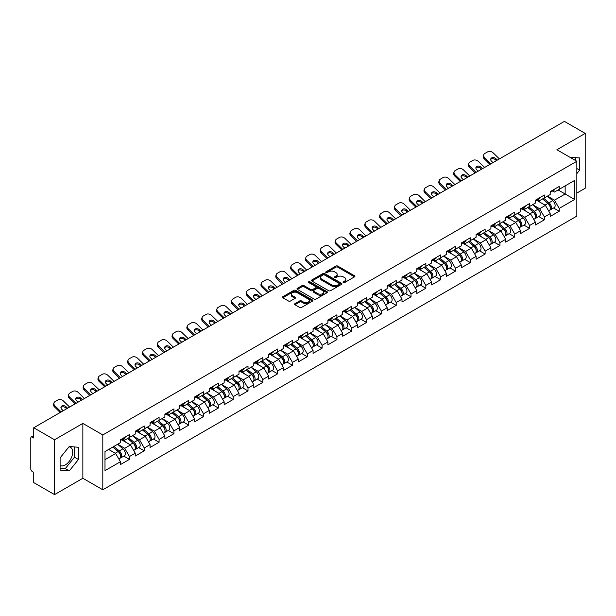 <?xml version="1.0" encoding="UTF-8"?>
<svg xmlns="http://www.w3.org/2000/svg" width="616" height="616" viewBox="0 0 616 616"><rect width="100%" height="100%" fill="white"/><g stroke="black" fill="none" stroke-linecap="round" stroke-linejoin="round"><path stroke-width="0.92" d="M343.32 282.567A0.924 0.531 0 0 0 344.621 282.567L354.531 276.846A1.317 0.762 0 0 0 354.916 276.307A1.317 0.762 0 0 0 354.531 275.768L337.745 266.081A1.317 0.762 0 0 0 335.882 266.081L325.972 271.802A0.924 0.531 0 0 0 325.702 272.18A0.924 0.531 0 0 0 325.972 272.557A0.924 0.531 0 0 0 327.281 272.557L328.559 271.81A4.22 2.433 0 0 1 334.526 271.81L335.928 272.619A4.22 2.433 0 0 1 337.168 274.343A4.22 2.433 0 0 1 335.928 276.068L334.65 276.807A0.924 0.531 0 0 0 334.373 277.185A0.924 0.531 0 0 0 334.65 277.562A0.924 0.531 0 0 0 335.951 277.562L337.237 276.823A4.22 2.433 0 0 1 343.204 276.823L344.598 277.631A4.22 2.433 0 0 1 345.838 279.348A4.22 2.433 0 0 1 344.598 281.073L343.32 281.812A0.924 0.531 0 0 0 343.05 282.19A0.924 0.531 0 0 0 343.32 282.567L343.32 281.812M60.106 465.496A10.48 6.052 120 0 0 65.281 464.941A10.48 6.052 120 0 0 72.126 455.709A10.48 6.052 120 0 0 70.524 447.308A10.48 6.052 120 0 0 68.977 446.839M570.293 157.48A10.48 6.052 -60 0 1 571.725 157.942A10.48 6.052 -60 0 1 572.841 158.951M294.949 303.657A1.317 0.762 0 0 0 294.564 304.196A1.317 0.762 0 0 0 294.949 304.735L299.653 307.453A1.317 0.762 0 0 0 301.524 307.453L312.52 301.101A1.317 0.762 0 0 0 312.913 300.562A1.317 0.762 0 0 0 312.52 300.023L295.742 290.336A1.317 0.762 0 0 0 293.878 290.336L282.875 296.689A1.317 0.762 0 0 0 282.482 297.22A1.317 0.762 0 0 0 282.875 297.759L288.558 301.047A1.317 0.762 0 0 0 290.421 301.047L295.133 298.329A1.317 0.762 0 0 0 295.518 297.79A1.317 0.762 0 0 0 295.133 297.251L292.315 295.618A3.527 2.033 0 0 1 291.283 294.179A3.527 2.033 0 0 1 293.455 292.3A3.527 2.033 0 0 1 297.305 292.739L308.354 299.122A3.527 2.033 0 0 1 309.386 300.562A3.527 2.033 0 0 1 307.207 302.441A3.527 2.033 0 0 1 303.365 302.002L301.524 300.939A1.317 0.762 0 0 0 299.653 300.939L294.949 303.657L294.949 304.735L299.653 302.033L299.653 300.939M82.86 423.423L54.547 439.77L33.741 427.758L564.395 121.391L585.2 133.395L556.895 149.742L576.838 161.261L102.81 434.942L82.86 423.423L82.86 478.27L102.81 489.789L102.81 434.942M328.651 290.706A1.317 0.762 0 0 0 330.522 290.706L341.526 284.353A1.317 0.762 0 0 0 341.911 283.822A1.317 0.762 0 0 0 341.526 283.283L324.74 273.589A1.317 0.762 0 0 0 322.876 273.589L311.873 279.941A1.317 0.762 0 0 0 311.488 280.48A1.317 0.762 0 0 0 311.873 281.019L328.651 290.706M309.024 282.767A0.924 0.531 0 0 1 309.956 282.898L309.956 281.797L327.027 291.653A1.317 0.762 0 0 1 327.412 292.192A1.317 0.762 0 0 1 327.027 292.731L316.023 299.083A1.317 0.762 0 0 1 314.152 299.083L297.374 289.389L302.079 286.694L302.079 285.593L297.374 288.311A1.317 0.762 0 0 0 296.981 288.85A1.317 0.762 0 0 0 297.374 289.389L297.374 288.311M302.079 286.694A1.317 0.762 0 0 1 303.942 286.694L303.942 285.593A1.317 0.762 0 0 0 302.079 285.593M303.942 285.593L310.749 289.528A1.317 0.762 0 0 0 312.62 289.528L315.738 287.718A1.317 0.762 0 0 0 316.124 287.187A1.317 0.762 0 0 0 315.738 286.648L308.655 282.551A0.924 0.531 0 0 1 308.385 282.174A0.924 0.531 0 0 1 308.955 281.681A0.924 0.531 0 0 1 309.956 281.797M102.81 489.789L576.838 216.108L576.838 161.261M123.816 456.117L129.452 459.374L129.452 456.525L124.701 448.294L117.671 444.236M129.452 459.374L120.428 464.587L120.428 461.731L104.989 470.647L104.989 451.559L120.428 442.65L120.428 439.793L129.452 434.58L129.452 437.437L135.251 434.088L135.251 431.238L144.275 426.026L144.275 428.882L150.065 425.533L150.065 422.684L159.09 417.471L159.09 420.328L164.888 416.978L164.888 414.129L173.912 408.916L173.912 411.765L179.71 408.423L179.71 405.567L188.735 400.362L188.735 403.21L194.525 399.869L194.525 397.012L203.55 391.807L203.55 394.656L209.348 391.314L209.348 388.457L218.372 383.244L218.372 386.101L224.162 382.752L224.162 379.903L233.187 374.69L233.187 377.546L238.985 374.197L238.985 371.348L248.009 366.135L248.009 368.992L253.807 365.642L253.807 362.793L262.832 357.58L262.832 360.429L268.622 357.088L268.622 354.239L277.647 349.026L277.647 351.875L283.445 348.533L283.445 345.676L292.469 340.471L292.469 343.32L298.26 339.978L298.26 337.121L307.284 331.916L307.284 334.765L313.082 331.416L313.082 328.567L322.106 323.354L322.106 326.21L327.905 322.861L327.905 320.012L336.929 314.799L336.929 317.656L342.719 314.306L342.719 311.457L351.744 306.244L351.744 309.093L357.542 305.752L357.542 302.903L366.566 297.69L366.566 300.539L372.357 297.197L372.357 294.34L381.389 289.135L381.389 291.984L387.179 288.642L387.179 285.786L396.203 280.58L396.203 283.429L402.002 280.08L402.002 277.231L411.026 272.018L411.026 274.875L416.816 271.525L416.816 268.676L425.841 263.463L425.841 266.32L431.639 262.97L431.639 260.121L440.663 254.909L440.663 257.757L446.454 254.416L446.454 251.567L455.486 246.354L455.486 249.203L461.276 245.861L461.276 243.004L470.301 237.799L470.301 240.648L476.099 237.306L476.099 234.45L485.123 229.244L485.123 232.093L490.913 228.744L490.913 225.895L499.938 220.682L499.938 223.539L505.736 220.189L505.736 217.34L514.76 212.127L514.76 214.984L520.558 211.635L520.558 208.785L529.583 203.573L529.583 206.429L535.373 203.08L535.373 200.231L544.398 195.018L544.398 197.867L550.196 194.525L550.196 191.668L559.22 186.463L559.22 189.312L574.659 180.403L574.659 199.492L559.22 208.4L554.469 200.177L547.439 196.111M553.584 208L559.22 211.25L559.22 208.4M559.22 211.25L550.196 216.462L550.196 213.613L544.398 216.955L539.647 208.732L532.617 204.674M538.761 216.555L544.398 219.812L544.398 216.955M544.398 219.812L535.373 225.017L535.373 222.168L529.583 225.51L524.832 217.286L517.802 213.228M523.947 225.11L529.583 228.367L529.583 225.51M529.583 228.367L520.558 233.572L520.558 230.723L514.76 234.065L510.01 225.841L502.979 221.783M509.124 233.664L514.76 236.921L514.76 234.065M514.76 236.921L505.736 242.134L505.736 239.278L499.938 242.627L495.187 234.396L488.165 230.338M494.302 242.219L499.938 245.476L499.938 242.627M499.938 245.476L490.913 250.689L490.913 247.832L485.123 251.182L480.372 242.95L473.342 238.893M479.487 250.781L485.123 254.031L485.123 251.182M485.123 254.031L476.099 259.244L476.099 256.387L470.301 259.736L465.55 251.505L458.52 247.447M464.664 259.336L470.301 262.585L470.301 259.736M470.301 262.585L461.276 267.798L461.276 264.949L455.486 268.291L450.735 260.067L443.705 256.01M449.849 267.891L455.486 271.14L455.486 268.291M455.486 271.14L446.454 276.353L446.454 273.504L440.663 276.846L435.912 268.622L428.882 264.564M435.027 276.445L440.663 279.702L440.663 276.846M440.663 279.702L431.639 284.908L431.639 282.059L425.841 285.4L421.09 277.177L414.06 273.119M420.204 285L425.841 288.257L425.841 285.4M425.841 288.257L416.816 293.462L416.816 290.613L411.026 293.963L406.275 285.732L399.245 281.674M405.39 293.555L411.026 296.812L411.026 293.963M411.026 296.812L402.002 302.025L402.002 299.168L396.203 302.518L391.453 294.286L384.423 290.228M390.567 302.117L396.203 305.367L396.203 302.518M396.203 305.367L387.179 310.58L387.179 307.723L381.389 311.072L376.638 302.841L369.608 298.783M375.752 310.672L381.389 313.921L381.389 311.072M381.389 313.921L372.357 319.134L372.357 316.285L366.566 319.627L361.815 311.403L354.785 307.346M360.93 319.227L366.566 322.476L366.566 319.627M366.566 322.476L357.542 327.689L357.542 324.84L351.744 328.182L346.993 319.958L339.963 315.9M346.107 327.781L351.744 331.038L351.744 328.182M351.744 331.038L342.719 336.244L342.719 333.395L336.929 336.736L332.178 328.513L325.148 324.455M331.293 336.336L336.929 339.593L336.929 336.736M336.929 339.593L327.905 344.798L327.905 341.949L322.106 345.299L317.356 337.067L310.325 333.01M316.47 344.891L322.106 348.148L322.106 345.299M322.106 348.148L313.082 353.361L313.082 350.504L307.284 353.853L302.541 345.622L295.511 341.564M301.647 353.445L307.284 356.702L307.284 353.853M307.284 356.702L298.26 361.915L298.26 359.059L292.469 362.408L287.718 354.177L280.688 350.119M286.833 362.008L292.469 365.257L292.469 362.408M292.469 365.257L283.445 370.47L283.445 367.621L277.647 370.963L272.896 362.739L265.866 358.674M272.01 370.562L277.647 373.812L277.647 370.963M277.647 373.812L268.622 379.025L268.622 376.176L262.832 379.518L258.081 371.294L251.051 367.236M257.195 379.117L262.832 382.374L262.832 379.518M262.832 382.374L253.807 387.58L253.807 384.731L248.009 388.072L243.258 379.849L236.228 375.791M242.373 387.672L248.009 390.929L248.009 388.072M248.009 390.929L238.985 396.134L238.985 393.285L233.187 396.635L228.444 388.403L221.414 384.346M227.55 396.227L233.187 399.484L233.187 396.635M233.187 399.484L224.162 404.697L224.162 401.84L218.372 405.189L213.621 396.958L206.591 392.9M212.736 404.781L218.372 408.038L218.372 405.189M218.372 408.038L209.348 413.251L209.348 410.395L203.55 413.744L198.799 405.513L191.769 401.455M197.913 413.344L203.55 416.593L203.55 413.744M203.55 416.593L194.525 421.806L194.525 418.949L188.735 422.299L183.984 414.075L176.954 410.01M183.098 421.898L188.735 425.148L188.735 422.299M188.735 425.148L179.71 430.361L179.71 427.512L173.912 430.853L169.161 422.63L162.131 418.572M168.276 430.453L173.912 433.71L173.912 430.853M173.912 433.71L164.888 438.915L164.888 436.066L159.09 439.408L154.346 431.185L147.316 427.127M153.453 439.008L159.09 442.265L159.09 439.408M159.09 442.265L150.065 447.47L150.065 444.621L144.275 447.963L139.524 439.739L132.494 435.681M138.639 447.562L144.275 450.82L144.275 447.963M144.275 450.82L135.251 456.033L135.251 453.176L129.452 456.525M122.869 439.116L124.701 440.178L129.452 437.437M124.701 448.294L130.5 444.952L121.629 439.832M135.251 453.176L130.5 444.952M137.684 430.561L139.524 431.623L144.275 428.882M139.524 439.739L145.322 436.398L136.452 431.277M150.065 444.621L145.322 436.398M152.506 422.006L154.346 423.069L159.09 420.328M154.346 431.185L160.137 427.835L151.274 422.722M164.888 436.066L160.137 427.835M167.329 413.452L169.161 414.514L173.912 411.765M169.161 422.63L174.959 419.28L166.089 414.16M179.71 427.512L174.959 419.28M182.144 404.897L183.984 405.952L188.735 403.21M183.984 414.075L189.774 410.726L180.911 405.605M194.525 418.949L189.774 410.726M196.966 396.342L198.799 397.397L203.55 394.656M198.799 405.513L204.597 402.171L195.726 397.05M209.348 410.395L204.597 402.171M211.781 387.78L213.621 388.842L218.372 386.101M213.621 396.958L219.419 393.616L210.549 388.496M224.162 401.84L219.419 393.616M226.603 379.225L228.444 380.288L233.187 377.546M228.444 388.403L234.234 385.062L225.371 379.941M238.985 393.285L234.234 385.062M241.426 370.67L243.258 371.733L248.009 368.992M243.258 379.849L249.056 376.499L240.186 371.386M253.807 384.731L249.056 376.499M256.241 362.116L258.081 363.178L262.832 360.429M258.081 371.294L263.871 367.945L255.009 362.824M268.622 376.176L263.871 367.945M271.063 353.561L272.896 354.616L277.647 351.875M272.896 362.739L278.694 359.39L269.831 354.269M283.445 367.621L278.694 359.39M285.886 345.006L287.718 346.061L292.469 343.32M287.718 354.177L293.516 350.835L284.646 345.715M298.26 359.059L293.516 350.835M300.7 336.444L302.541 337.506L307.284 334.765M302.541 345.622L308.331 342.28L299.468 337.16M313.082 350.504L308.331 342.28M315.523 327.889L317.356 328.952L322.106 326.21M317.356 337.067L323.154 333.726L314.283 328.605M327.905 341.949L323.154 333.726M330.338 319.334L332.178 320.397L336.929 317.656M332.178 328.513L337.968 325.163L329.106 320.05M342.719 333.395L337.968 325.163M345.16 310.78L346.993 311.842L351.744 309.093M346.993 319.958L352.791 316.609L343.928 311.496M357.542 324.84L352.791 316.609M359.983 302.225L361.815 303.28L366.566 300.539M361.815 311.403L367.613 308.054L358.743 302.933M372.357 316.285L367.613 308.054M374.798 293.67L376.638 294.725L381.389 291.984M376.638 302.841L382.428 299.499L373.565 294.379M387.179 307.723L382.428 299.499M389.62 285.108L391.453 286.171L396.203 283.429M391.453 294.286L397.251 290.945L388.38 285.824M402.002 299.168L397.251 290.945M404.435 276.553L406.275 277.616L411.026 274.875M406.275 285.732L412.065 282.39L403.203 277.269M416.816 290.613L412.065 282.39M419.257 267.999L421.09 269.061L425.841 266.32M421.09 277.177L426.888 273.827L418.025 268.715M431.639 282.059L426.888 273.827M434.08 259.444L435.912 260.506L440.663 257.757M435.912 268.622L441.71 265.273L432.84 260.16M446.454 273.504L441.71 265.273M448.895 250.889L450.735 251.944L455.486 249.203M450.735 260.067L456.525 256.718L447.663 251.597M461.276 264.949L456.525 256.718M463.717 242.334L465.55 243.389L470.301 240.648M465.55 251.505L471.348 248.163L462.477 243.043M476.099 256.387L471.348 248.163M478.532 233.772L480.372 234.835L485.123 232.093M480.372 242.95L486.163 239.609L477.3 234.488M490.913 247.832L486.163 239.609M493.354 225.217L495.187 226.28L499.938 223.539M495.187 234.396L500.985 231.054L492.122 225.933M505.736 239.278L500.985 231.054M508.177 216.663L510.01 217.725L514.76 214.984M510.01 225.841L515.808 222.499L506.937 217.379M520.558 230.723L515.808 222.499M522.992 208.108L524.832 209.17L529.583 206.429M524.832 217.286L530.622 213.937L521.76 208.824M535.373 222.168L530.622 213.937M537.814 199.553L539.647 200.608L544.398 197.867M539.647 208.732L545.445 205.382L536.575 200.262M550.196 213.613L545.445 205.382M552.629 190.999L554.469 192.053L559.22 189.312M554.469 200.177L565.157 194.001L565.157 185.886L574.659 180.403M558.127 189.944L574.659 199.492M576.838 193.07L585.2 188.242L585.2 133.395M54.547 439.77L54.547 494.61L33.741 482.605L33.741 472.349L32.224 471.471A2.017 1.163 -120 0 1 30.8 468.999L30.8 437.961A2.017 1.163 -120 0 1 31.216 437.037A2.017 1.163 -120 0 1 32.224 437.137L33.741 438.015L33.741 427.758M54.547 494.61L82.86 478.27M104.989 459.675L115.677 453.507L108.647 449.449M120.428 461.731L115.677 453.507M576.838 173.627L579.641 170.139L579.641 157.919L570.208 157.434M78.44 447.285L69.277 446.469L60.106 457.873L60.106 470.093L69.277 470.909L78.44 459.505L78.44 447.285M343.69 282.698L344.598 282.166A4.22 2.433 0 0 0 345.838 280.449L345.838 279.348M337.168 274.343L337.168 275.444A4.22 2.433 0 0 1 335.928 277.161L335.012 277.693M354.516 276.853L337.745 267.175A1.317 0.762 0 0 0 335.882 267.175L326.341 272.688M341.503 284.369L324.74 274.69A1.317 0.762 0 0 0 322.876 274.69L311.889 281.027L311.873 279.941M339.193 284.199A0.924 0.531 0 0 0 339.462 283.822A0.924 0.531 0 0 0 339.193 283.445L324.463 274.936A0.924 0.531 0 0 0 323.154 274.936L321.798 275.714A4.22 2.433 0 0 0 320.566 277.439A4.22 2.433 0 0 0 321.798 279.163L331.87 284.977A4.22 2.433 0 0 0 337.838 284.977L339.193 284.199L339.193 285.293A0.924 0.531 0 0 0 339.462 284.915L339.462 283.822M320.566 277.439L320.566 278.54A4.22 2.433 0 0 0 321.798 280.257L321.798 279.163M339.193 285.293L337.838 286.07A4.22 2.433 0 0 1 331.87 286.07L321.798 280.257M303.942 286.694L310.749 290.621A1.317 0.762 0 0 0 312.62 290.621L315.738 288.819A1.317 0.762 0 0 0 316.124 288.28L316.124 287.187M309.956 282.898L327.004 292.739M317.817 293.601A3.527 2.033 0 0 0 321.66 294.048A3.527 2.033 0 0 0 323.839 292.161A3.527 2.033 0 0 0 322.807 290.721L318.911 288.473A1.317 0.762 0 0 0 317.048 288.473L313.921 290.282A1.317 0.762 0 0 0 313.536 290.814A1.317 0.762 0 0 0 313.921 291.353L317.817 293.601L317.817 294.702A3.527 2.033 0 0 0 321.66 295.141A3.527 2.033 0 0 0 323.839 293.262L323.839 292.161M313.536 290.814L313.536 291.915A1.317 0.762 0 0 0 313.921 292.454L313.921 291.353M317.817 294.702L313.921 292.454M309.386 300.562L309.386 301.655A3.527 2.033 0 0 1 307.207 303.542A3.527 2.033 0 0 1 303.365 303.095L301.524 302.033A1.317 0.762 0 0 0 299.653 302.033M291.283 294.179L291.283 295.28A3.527 2.033 0 0 0 292.315 296.72L292.315 295.618M295.118 298.337L292.315 296.72M312.52 300.023L312.52 301.101L295.742 291.43A1.317 0.762 0 0 0 293.878 291.43L282.89 297.774M575.652 160.576L575.652 157.565M576.838 168.522L579.641 170.139M60.106 468.145L65.281 468.607L74.451 457.203L74.451 446.931M74.451 457.203L78.44 459.505M65.281 468.607L69.277 470.909M549.064 204.289L548.402 203.911M549.911 209.94A4.435 2.556 -120 0 0 550.558 209.748A4.435 2.556 -120 0 0 551.358 206.645A4.435 2.556 -120 0 0 549.048 202.787L543.697 198.275M550.558 209.748L554.215 207.63A4.435 2.556 -120 0 0 555.008 204.535A4.435 2.556 -120 0 0 552.706 200.67L547.355 196.165M542.673 198.868L548.771 204.011A2.687 1.548 60 0 1 550.219 207.322M548.61 210.872L549.418 210.403A4.435 2.556 -120 0 0 550.211 207.307A4.435 2.556 -120 0 0 547.909 203.442L542.557 198.93M541.017 202.826L537.406 199.784M489.966 164.356L484.299 158.843A4.027 2.957 -160.3 0 1 483.36 155.84L483.76 154.716A4.027 2.957 19.7 0 0 484.7 157.727L490.937 163.794M496.38 160.661L495.48 159.783A3.088 2.264 19.7 0 0 491.222 159.028A3.088 2.264 19.7 0 0 490.683 159.475M499.391 158.92L493.154 152.845A4.027 2.957 19.7 0 0 487.61 151.867L484.854 153.453A4.027 2.957 19.7 0 0 483.76 154.716M497.351 160.098L495.88 158.659A3.088 2.264 -160.3 0 0 491.622 157.912A3.088 2.264 -160.3 0 0 490.783 158.882A3.088 2.264 -160.3 0 0 491.506 161.184L492.977 162.616M551.382 190.983A4.435 2.556 60 0 1 550.558 192.192A4.435 2.556 60 0 1 550.196 192.346M555.039 188.873A4.435 2.556 60 0 1 554.215 190.082L550.558 192.192M534.241 212.851L533.579 212.466M535.096 218.503A4.435 2.556 -120 0 0 535.735 218.303A4.435 2.556 -120 0 0 536.536 215.2A4.435 2.556 -120 0 0 534.226 211.342L528.882 206.83M535.735 218.303L539.393 216.185A4.435 2.556 -120 0 0 540.193 213.09A4.435 2.556 -120 0 0 537.884 209.232L532.54 204.72M527.85 207.423L533.949 212.566A2.687 1.548 60 0 1 535.396 215.877M533.795 219.427L534.596 218.957A4.435 2.556 -120 0 0 535.396 215.862A4.435 2.556 -120 0 0 533.086 211.996L527.743 207.484M526.195 211.38L522.591 208.339M519.427 221.406L518.757 221.021M520.274 227.058A4.435 2.556 -120 0 0 520.92 226.857A4.435 2.556 -120 0 0 521.713 223.762A4.435 2.556 -120 0 0 519.404 219.897L514.06 215.384M520.92 226.857L524.578 224.748A4.435 2.556 -120 0 0 525.371 221.645A4.435 2.556 -120 0 0 523.061 217.787L517.717 213.275M513.028 215.977L519.126 221.129A2.687 1.548 60 0 1 520.582 224.44M518.972 227.982L519.781 227.512A4.435 2.556 -120 0 0 520.574 224.416A4.435 2.556 -120 0 0 518.264 220.551L512.92 216.047M511.38 219.943L507.769 216.894M504.604 229.96L503.942 229.575M505.459 235.612A4.435 2.556 -120 0 0 506.098 235.412A4.435 2.556 -120 0 0 506.899 232.317A4.435 2.556 -120 0 0 504.589 228.451L499.237 223.939M506.098 235.412L509.755 233.302A4.435 2.556 -120 0 0 510.556 230.199A4.435 2.556 -120 0 0 508.246 226.341L502.895 221.829M498.213 224.54L504.312 229.683A2.687 1.548 60 0 1 505.759 232.994M504.15 236.536L504.958 236.067A4.435 2.556 -120 0 0 505.759 232.971A4.435 2.556 -120 0 0 503.449 229.114L498.098 224.601M496.558 228.498L492.954 225.448M489.789 238.515L489.119 238.13M490.636 244.167A4.435 2.556 -120 0 0 491.283 243.967A4.435 2.556 -120 0 0 492.076 240.871A4.435 2.556 -120 0 0 489.766 237.006L484.422 232.494M491.283 243.967L494.941 241.857A4.435 2.556 -120 0 0 495.734 238.762A4.435 2.556 -120 0 0 493.424 234.896L488.08 230.384M483.391 233.094L489.489 238.238A2.687 1.548 60 0 1 490.944 241.549M489.335 245.091L490.143 244.629A4.435 2.556 -120 0 0 490.937 241.526A4.435 2.556 -120 0 0 488.627 237.668L483.283 233.156M481.743 237.052L478.132 234.011M474.967 247.07L474.305 246.685M475.814 252.722A4.435 2.556 -120 0 0 476.461 252.522A4.435 2.556 -120 0 0 477.254 249.426A4.435 2.556 -120 0 0 474.951 245.561L469.6 241.056M476.461 252.522L480.118 250.412A4.435 2.556 -120 0 0 480.911 247.316A4.435 2.556 -120 0 0 478.609 243.451L473.257 238.939M468.576 241.649L474.674 246.793A2.687 1.548 60 0 1 476.122 250.104M474.512 253.646L475.321 253.184A4.435 2.556 -120 0 0 476.114 250.081A4.435 2.556 -120 0 0 473.812 246.223L468.46 241.711M466.92 245.607L463.309 242.565M475.144 172.919L469.484 167.398A4.027 2.957 -160.3 0 1 468.537 164.395L468.938 163.279A4.027 2.957 19.7 0 0 469.885 166.281L476.114 172.357M481.558 169.215L480.657 168.337A3.088 2.264 19.7 0 0 476.407 167.583A3.088 2.264 19.7 0 0 475.868 168.029M484.569 167.475L478.339 161.4A4.027 2.957 19.7 0 0 472.795 160.422L470.039 162.016A4.027 2.957 19.7 0 0 468.938 163.279M482.528 168.653L481.058 167.221A3.088 2.264 -160.3 0 0 476.807 166.466A3.088 2.264 -160.3 0 0 475.968 167.436A3.088 2.264 -160.3 0 0 476.684 169.739L478.162 171.171M536.567 199.538A4.435 2.556 60 0 1 535.735 200.747A4.435 2.556 60 0 1 535.373 200.901M540.224 197.428A4.435 2.556 60 0 1 539.393 198.637L535.735 200.747M460.329 181.474L454.662 175.953A4.027 2.957 -160.3 0 1 453.723 172.95L454.123 171.833A4.027 2.957 19.7 0 0 455.062 174.836L461.299 180.911M466.736 177.77L465.835 176.892A3.088 2.264 19.7 0 0 461.584 176.138A3.088 2.264 19.7 0 0 461.045 176.584M469.754 176.03L463.517 169.954A4.027 2.957 19.7 0 0 457.973 168.976L455.216 170.57A4.027 2.957 19.7 0 0 454.123 171.833M467.713 177.208L466.235 175.776A3.088 2.264 -160.3 0 0 461.985 175.021A3.088 2.264 -160.3 0 0 461.145 175.991A3.088 2.264 -160.3 0 0 461.869 178.294L463.34 179.733M521.744 208.1A4.435 2.556 60 0 1 520.92 209.301A4.435 2.556 60 0 1 520.558 209.455M525.402 205.983A4.435 2.556 60 0 1 524.578 207.192L520.92 209.301M445.507 190.028L439.847 184.515A4.027 2.957 -160.3 0 1 438.9 181.504L439.3 180.388A4.027 2.957 19.7 0 0 440.248 183.399L446.477 189.466M451.921 186.325L451.02 185.447A3.088 2.264 19.7 0 0 446.769 184.7A3.088 2.264 19.7 0 0 446.223 185.139M454.931 184.584L448.702 178.517A4.027 2.957 19.7 0 0 443.15 177.531L440.402 179.125A4.027 2.957 19.7 0 0 439.3 180.388M452.891 185.763L451.42 184.33A3.088 2.264 -160.3 0 0 447.17 183.576A3.088 2.264 -160.3 0 0 446.323 184.546A3.088 2.264 -160.3 0 0 447.047 186.856L448.517 188.288M506.922 216.655A4.435 2.556 60 0 1 506.098 217.864A4.435 2.556 60 0 1 505.736 218.01M510.579 214.545A4.435 2.556 60 0 1 509.755 215.746L506.098 217.864M430.684 198.583L425.025 193.07A4.027 2.957 -160.3 0 1 424.077 190.059L424.478 188.943A4.027 2.957 19.7 0 0 425.425 191.953L431.662 198.021M437.098 194.879L436.197 194.001A3.088 2.264 19.7 0 0 431.947 193.255A3.088 2.264 19.7 0 0 431.408 193.701M440.117 193.139L433.88 187.071A4.027 2.957 19.7 0 0 428.336 186.094L425.579 187.68A4.027 2.957 19.7 0 0 424.478 188.943M438.068 194.317L436.598 192.885A3.088 2.264 -160.3 0 0 432.347 192.138A3.088 2.264 -160.3 0 0 431.508 193.101A3.088 2.264 -160.3 0 0 432.232 195.411L433.702 196.843M492.107 225.21A4.435 2.556 60 0 1 491.283 226.419A4.435 2.556 60 0 1 490.913 226.565M495.765 223.1A4.435 2.556 60 0 1 494.941 224.309L491.283 226.419M415.869 207.138L410.202 201.625A4.027 2.957 -160.3 0 1 409.263 198.614L409.663 197.497A4.027 2.957 19.7 0 0 410.603 200.508L416.84 206.576M422.283 203.434L421.375 202.556A3.088 2.264 19.7 0 0 417.124 201.809A3.088 2.264 19.7 0 0 416.585 202.256M425.294 201.694L419.057 195.626A4.027 2.957 19.7 0 0 413.513 194.648L410.757 196.234A4.027 2.957 19.7 0 0 409.663 197.497M423.254 202.872L421.783 201.44A3.088 2.264 -160.3 0 0 417.525 200.693A3.088 2.264 -160.3 0 0 416.685 201.663A3.088 2.264 -160.3 0 0 417.409 203.965L418.88 205.398M477.285 233.764A4.435 2.556 60 0 1 476.461 234.973A4.435 2.556 60 0 1 476.099 235.12M480.942 231.655A4.435 2.556 60 0 1 480.118 232.863L476.461 234.973M460.144 255.625L459.482 255.247M460.999 261.276A4.435 2.556 -120 0 0 461.638 261.076A4.435 2.556 -120 0 0 462.439 257.981A4.435 2.556 -120 0 0 460.129 254.123L454.785 249.611M461.638 261.076L465.296 258.966A4.435 2.556 -120 0 0 466.096 255.871A4.435 2.556 -120 0 0 463.786 252.006L458.443 247.501M453.753 250.204L459.852 255.347A2.687 1.548 60 0 1 461.299 258.658M459.69 262.2L460.498 261.738A4.435 2.556 -120 0 0 461.299 258.643A4.435 2.556 -120 0 0 458.989 254.778L453.645 250.265M452.098 254.162L448.494 251.12M401.047 215.692L395.387 210.179A4.027 2.957 -160.3 0 1 394.44 207.176L394.841 206.052A4.027 2.957 19.7 0 0 395.788 209.063L402.017 215.13M407.461 211.996L406.56 211.119A3.088 2.264 19.7 0 0 402.31 210.364A3.088 2.264 19.7 0 0 401.771 210.811M410.472 210.256L404.242 204.181A4.027 2.957 19.7 0 0 398.698 203.203L395.942 204.789A4.027 2.957 19.7 0 0 394.841 206.052M408.431 211.434L406.96 209.994A3.088 2.264 -160.3 0 0 402.71 209.248A3.088 2.264 -160.3 0 0 401.871 210.218A3.088 2.264 -160.3 0 0 402.587 212.52L404.065 213.952M462.47 242.319A4.435 2.556 60 0 1 461.638 243.528A4.435 2.556 60 0 1 461.276 243.682M466.127 240.209A4.435 2.556 60 0 1 465.296 241.418L461.638 243.528M445.33 264.187L444.66 263.802M446.177 269.839A4.435 2.556 -120 0 0 446.823 269.639A4.435 2.556 -120 0 0 447.616 266.536A4.435 2.556 -120 0 0 445.306 262.678L439.963 258.166M446.823 269.639L450.481 267.521A4.435 2.556 -120 0 0 451.274 264.426A4.435 2.556 -120 0 0 448.964 260.568L443.62 256.056M438.931 258.759L445.029 263.902A2.687 1.548 60 0 1 446.485 267.213M444.875 270.763L445.684 270.293A4.435 2.556 -120 0 0 446.477 267.198A4.435 2.556 -120 0 0 444.167 263.332L438.823 258.82M437.283 262.716L433.672 259.675M386.232 224.247L380.565 218.734A4.027 2.957 -160.3 0 1 379.625 215.731L380.026 214.614A4.027 2.957 19.7 0 0 380.965 217.617L387.202 223.693M392.638 220.551L391.738 219.673A3.088 2.264 19.7 0 0 387.487 218.919A3.088 2.264 19.7 0 0 386.948 219.365M395.657 218.811L389.42 212.736A4.027 2.957 19.7 0 0 383.876 211.758L381.119 213.352A4.027 2.957 19.7 0 0 380.026 214.614M393.616 219.989L392.138 218.557A3.088 2.264 -160.3 0 0 387.887 217.802A3.088 2.264 -160.3 0 0 387.048 218.772A3.088 2.264 -160.3 0 0 387.772 221.075L389.243 222.507M447.647 250.874A4.435 2.556 60 0 1 446.823 252.083A4.435 2.556 60 0 1 446.454 252.237M451.305 248.764A4.435 2.556 60 0 1 450.481 249.973L446.823 252.083M430.507 272.742L429.845 272.357M431.354 278.394A4.435 2.556 -120 0 0 432.001 278.193A4.435 2.556 -120 0 0 432.802 275.09A4.435 2.556 -120 0 0 430.492 271.233L425.14 266.72M432.001 278.193L435.658 276.084A4.435 2.556 -120 0 0 436.459 272.98A4.435 2.556 -120 0 0 434.149 269.123L428.798 264.611M424.116 267.313L430.214 272.465A2.687 1.548 60 0 1 431.662 275.768M430.053 279.317L430.861 278.848A4.435 2.556 -120 0 0 431.662 275.752A4.435 2.556 -120 0 0 429.352 271.887L424 267.382M422.46 271.279L418.857 268.23M371.41 232.81L365.742 227.289A4.027 2.957 -160.3 0 1 364.803 224.286L365.203 223.169A4.027 2.957 19.7 0 0 366.15 226.172L372.38 232.247M377.824 229.106L376.923 228.228A3.088 2.264 19.7 0 0 372.672 227.473A3.088 2.264 19.7 0 0 372.126 227.92M380.834 227.366L374.605 221.29A4.027 2.957 19.7 0 0 369.053 220.312L366.304 221.906A4.027 2.957 19.7 0 0 365.203 223.169M378.794 228.544L377.323 227.112A3.088 2.264 -160.3 0 0 373.073 226.357A3.088 2.264 -160.3 0 0 372.226 227.327A3.088 2.264 -160.3 0 0 372.95 229.629L374.42 231.069M432.825 259.436A4.435 2.556 60 0 1 432.001 260.637A4.435 2.556 60 0 1 431.639 260.791M436.482 257.319A4.435 2.556 60 0 1 435.658 258.528L432.001 260.637M415.685 281.296L415.022 280.911M416.539 286.948A4.435 2.556 -120 0 0 417.186 286.748A4.435 2.556 -120 0 0 417.979 283.653A4.435 2.556 -120 0 0 415.669 279.787L410.325 275.275M417.186 286.748L420.843 284.638A4.435 2.556 -120 0 0 421.637 281.535A4.435 2.556 -120 0 0 419.327 277.677L413.983 273.165M409.293 275.868L415.392 281.019A2.687 1.548 60 0 1 416.847 284.33M415.238 287.872L416.046 287.403A4.435 2.556 -120 0 0 416.84 284.307A4.435 2.556 -120 0 0 414.53 280.449L409.186 275.937M407.646 279.833L404.034 276.784M356.587 241.364L350.928 235.851A4.027 2.957 -160.3 0 1 349.98 232.84L350.381 231.724A4.027 2.957 19.7 0 0 351.328 234.727L357.565 240.802M363.001 237.66L362.1 236.783A3.088 2.264 19.7 0 0 357.85 236.028A3.088 2.264 19.7 0 0 357.311 236.475M366.02 235.92L359.783 229.853A4.027 2.957 19.7 0 0 354.239 228.867L351.482 230.461A4.027 2.957 19.7 0 0 350.381 231.724M363.971 237.098L362.501 235.666A3.088 2.264 -160.3 0 0 358.25 234.912A3.088 2.264 -160.3 0 0 357.411 235.882A3.088 2.264 -160.3 0 0 358.135 238.192L359.605 239.624M418.01 267.991A4.435 2.556 60 0 1 417.186 269.2A4.435 2.556 60 0 1 416.816 269.346M421.667 265.873A4.435 2.556 60 0 1 420.843 267.082L417.186 269.2M400.87 289.851L400.207 289.466M401.717 295.503A4.435 2.556 -120 0 0 402.363 295.303A4.435 2.556 -120 0 0 403.157 292.207A4.435 2.556 -120 0 0 400.854 288.342L395.503 283.83M402.363 295.303L406.021 293.193A4.435 2.556 -120 0 0 406.814 290.098A4.435 2.556 -120 0 0 404.512 286.232L399.16 281.72M394.479 284.43L400.577 289.574A2.687 1.548 60 0 1 402.025 292.885M400.415 296.427L401.224 295.965A4.435 2.556 -120 0 0 402.017 292.862A4.435 2.556 -120 0 0 399.715 289.004L394.363 284.492M392.823 288.388L389.212 285.347M341.772 249.919L336.105 244.406A4.027 2.957 -160.3 0 1 335.166 241.395L335.566 240.279A4.027 2.957 19.7 0 0 336.505 243.289L342.742 249.357M348.186 246.215L347.278 245.337A3.088 2.264 19.7 0 0 343.027 244.59A3.088 2.264 19.7 0 0 342.488 245.037M351.197 244.475L344.96 238.407A4.027 2.957 19.7 0 0 339.416 237.422L336.659 239.016A4.027 2.957 19.7 0 0 335.566 240.279M349.156 245.653L347.686 244.221A3.088 2.264 -160.3 0 0 343.428 243.474A3.088 2.264 -160.3 0 0 342.588 244.436A3.088 2.264 -160.3 0 0 343.312 246.746L344.783 248.179M403.187 276.546A4.435 2.556 60 0 1 402.363 277.754A4.435 2.556 60 0 1 402.002 277.901M406.845 274.436A4.435 2.556 60 0 1 406.021 275.645L402.363 277.754M386.047 298.406L385.385 298.021M386.902 304.058A4.435 2.556 -120 0 0 387.541 303.857A4.435 2.556 -120 0 0 388.342 300.762A4.435 2.556 -120 0 0 386.032 296.897L380.688 292.392M387.541 303.857L391.199 301.748A4.435 2.556 -120 0 0 391.999 298.652A4.435 2.556 -120 0 0 389.689 294.787L384.346 290.275M379.656 292.985L385.755 298.129A2.687 1.548 60 0 1 387.202 301.44M385.593 304.982L386.401 304.52A4.435 2.556 -120 0 0 387.202 301.416A4.435 2.556 -120 0 0 384.892 297.559L379.548 293.047M378.001 296.943L374.397 293.901M326.95 258.474L321.29 252.96A4.027 2.957 -160.3 0 1 320.343 249.95L320.744 248.833A4.027 2.957 19.7 0 0 321.691 251.844L327.92 257.911M333.364 254.77L332.463 253.892A3.088 2.264 19.7 0 0 328.213 253.145A3.088 2.264 19.7 0 0 327.673 253.592M336.375 253.03L330.145 246.962A4.027 2.957 19.7 0 0 324.601 245.984L321.845 247.57A4.027 2.957 19.7 0 0 320.744 248.833M334.334 254.208L332.863 252.776A3.088 2.264 -160.3 0 0 328.613 252.029A3.088 2.264 -160.3 0 0 327.766 252.991A3.088 2.264 -160.3 0 0 328.49 255.301L329.968 256.733M388.373 285.1A4.435 2.556 60 0 1 387.541 286.309A4.435 2.556 60 0 1 387.179 286.455M392.03 282.99A4.435 2.556 60 0 1 391.199 284.199L387.541 286.309M371.232 306.96L370.562 306.583M372.079 312.612A4.435 2.556 -120 0 0 372.726 312.412A4.435 2.556 -120 0 0 373.519 309.317A4.435 2.556 -120 0 0 371.209 305.459L365.865 300.947M372.726 312.412L376.384 310.302A4.435 2.556 -120 0 0 377.177 307.207A4.435 2.556 -120 0 0 374.867 303.341L369.523 298.837M364.834 301.54L370.932 306.683A2.687 1.548 60 0 1 372.387 309.994M370.778 313.536L371.587 313.074A4.435 2.556 -120 0 0 372.38 309.979A4.435 2.556 -120 0 0 370.07 306.113L364.726 301.601M363.186 305.498L359.575 302.456M312.135 267.028L306.468 261.515A4.027 2.957 -160.3 0 1 305.528 258.504L305.929 257.388A4.027 2.957 19.7 0 0 306.868 260.399L313.105 266.466M318.541 263.325L317.64 262.454A3.088 2.264 19.7 0 0 313.39 261.7A3.088 2.264 19.7 0 0 312.851 262.147M321.56 261.584L315.323 255.517A4.027 2.957 19.7 0 0 309.779 254.539L307.022 256.125A4.027 2.957 19.7 0 0 305.929 257.388M319.519 262.77L318.041 261.33A3.088 2.264 -160.3 0 0 313.79 260.583A3.088 2.264 -160.3 0 0 312.951 261.554A3.088 2.264 -160.3 0 0 313.675 263.856L315.146 265.288M373.55 293.655A4.435 2.556 60 0 1 372.726 294.864A4.435 2.556 60 0 1 372.357 295.018M377.208 291.545A4.435 2.556 60 0 1 376.384 292.754L372.726 294.864M356.41 315.523L355.748 315.138M357.257 321.175A4.435 2.556 -120 0 0 357.904 320.975A4.435 2.556 -120 0 0 358.705 317.871A4.435 2.556 -120 0 0 356.395 314.014L351.043 309.502M357.904 320.975L361.561 318.857A4.435 2.556 -120 0 0 362.362 315.762A4.435 2.556 -120 0 0 360.052 311.896L354.7 307.392M350.019 310.094L356.117 315.238A2.687 1.548 60 0 1 357.565 318.549M355.956 322.099L356.764 321.629A4.435 2.556 -120 0 0 357.565 318.534A4.435 2.556 -120 0 0 355.255 314.668L349.903 310.156M348.363 314.052L344.76 311.011M297.312 275.583L291.645 270.07A4.027 2.957 -160.3 0 1 290.706 267.067L291.106 265.95A4.027 2.957 19.7 0 0 292.053 268.953L298.283 275.029M303.726 271.887L302.826 271.009A3.088 2.264 19.7 0 0 298.575 270.255A3.088 2.264 19.7 0 0 298.029 270.701M306.737 270.147L300.508 264.072A4.027 2.957 19.7 0 0 294.956 263.094L292.207 264.688A4.027 2.957 19.7 0 0 291.106 265.95M304.697 271.325L303.226 269.893A3.088 2.264 -160.3 0 0 298.976 269.138A3.088 2.264 -160.3 0 0 298.129 270.108A3.088 2.264 -160.3 0 0 298.852 272.411L300.323 273.843M358.728 302.21A4.435 2.556 60 0 1 357.904 303.418A4.435 2.556 60 0 1 357.542 303.572M362.385 300.1A4.435 2.556 60 0 1 361.561 301.309L357.904 303.418M341.587 324.078L340.925 323.693M342.442 329.729A4.435 2.556 -120 0 0 343.089 329.529A4.435 2.556 -120 0 0 343.882 326.426A4.435 2.556 -120 0 0 341.572 322.568L336.228 318.056M343.089 329.529L346.746 327.419A4.435 2.556 -120 0 0 347.54 324.316A4.435 2.556 -120 0 0 345.23 320.459L339.886 315.946M335.196 318.649L341.295 323.8A2.687 1.548 60 0 1 342.75 327.104M341.141 330.653L341.949 330.184A4.435 2.556 -120 0 0 342.742 327.088A4.435 2.556 -120 0 0 340.432 323.223L335.089 318.718M333.549 322.615L329.937 319.565M282.49 284.145L276.83 278.625A4.027 2.957 -160.3 0 1 275.883 275.622L276.284 274.505A4.027 2.957 19.7 0 0 277.231 277.508L283.468 283.583M288.904 280.442L288.003 279.564A3.088 2.264 19.7 0 0 283.753 278.809A3.088 2.264 19.7 0 0 283.214 279.256M291.922 278.702L285.685 272.626A4.027 2.957 19.7 0 0 280.141 271.648L277.385 273.242A4.027 2.957 19.7 0 0 276.284 274.505M289.874 279.88L288.404 278.447A3.088 2.264 -160.3 0 0 284.153 277.693A3.088 2.264 -160.3 0 0 283.314 278.663A3.088 2.264 -160.3 0 0 284.038 280.965L285.508 282.405M343.913 310.772A4.435 2.556 60 0 1 343.089 311.973A4.435 2.556 60 0 1 342.719 312.127M347.57 308.655A4.435 2.556 60 0 1 346.746 309.863L343.089 311.973M326.773 332.632L326.103 332.247M327.62 338.284A4.435 2.556 -120 0 0 328.266 338.084A4.435 2.556 -120 0 0 329.06 334.989A4.435 2.556 -120 0 0 326.757 331.123L321.406 326.611M328.266 338.084L331.924 335.974A4.435 2.556 -120 0 0 332.717 332.871A4.435 2.556 -120 0 0 330.415 329.013L325.063 324.501M320.374 327.204L326.48 332.355A2.687 1.548 60 0 1 327.928 335.666M326.318 339.208L327.127 338.738A4.435 2.556 -120 0 0 327.92 335.643A4.435 2.556 -120 0 0 325.618 331.785L320.266 327.273M318.726 331.169L315.115 328.12M267.675 292.7L262.008 287.187A4.027 2.957 -160.3 0 1 261.069 284.176L261.469 283.06A4.027 2.957 19.7 0 0 262.408 286.063L268.645 292.138M274.082 288.996L273.181 288.119A3.088 2.264 19.7 0 0 268.93 287.364A3.088 2.264 19.7 0 0 268.391 287.811M277.1 287.256L270.863 281.189A4.027 2.957 19.7 0 0 265.319 280.203L262.562 281.797A4.027 2.957 19.7 0 0 261.469 283.06M275.059 288.434L273.589 287.002A3.088 2.264 -160.3 0 0 269.331 286.248A3.088 2.264 -160.3 0 0 268.491 287.218A3.088 2.264 -160.3 0 0 269.215 289.528L270.686 290.96M329.09 319.327A4.435 2.556 60 0 1 328.266 320.536A4.435 2.556 60 0 1 327.905 320.682M332.748 317.209A4.435 2.556 60 0 1 331.924 318.418L328.266 320.536M311.95 341.187L311.288 340.802M312.805 346.839A4.435 2.556 -120 0 0 313.444 346.639A4.435 2.556 -120 0 0 314.245 343.543A4.435 2.556 -120 0 0 311.935 339.678L306.591 335.166M313.444 346.639L317.101 344.529A4.435 2.556 -120 0 0 317.902 341.433A4.435 2.556 -120 0 0 315.592 337.568L310.248 333.056M305.559 335.766L311.658 340.91A2.687 1.548 60 0 1 313.105 344.221M311.496 347.763L312.304 347.301A4.435 2.556 -120 0 0 313.105 344.198A4.435 2.556 -120 0 0 310.795 340.34L305.451 335.828M303.904 339.724L300.3 336.683M252.853 301.255L247.193 295.742A4.027 2.957 -160.3 0 1 246.246 292.731L246.646 291.614A4.027 2.957 19.7 0 0 247.594 294.625L253.823 300.693M259.267 297.551L258.366 296.673A3.088 2.264 19.7 0 0 254.115 295.926A3.088 2.264 19.7 0 0 253.576 296.373M262.277 295.811L256.048 289.743A4.027 2.957 19.7 0 0 250.504 288.758L247.748 290.352A4.027 2.957 19.7 0 0 246.646 291.614M260.237 296.989L258.766 295.557A3.088 2.264 -160.3 0 0 254.516 294.81A3.088 2.264 -160.3 0 0 253.669 295.772A3.088 2.264 -160.3 0 0 254.393 298.082L255.871 299.515M314.275 327.881A4.435 2.556 60 0 1 313.444 329.09A4.435 2.556 60 0 1 313.082 329.237M317.925 325.772A4.435 2.556 60 0 1 317.101 326.981L313.444 329.09M297.135 349.742L296.465 349.357M297.982 355.394A4.435 2.556 -120 0 0 298.629 355.193A4.435 2.556 -120 0 0 299.422 352.098A4.435 2.556 -120 0 0 297.112 348.233L291.768 343.728M298.629 355.193L302.287 353.084A4.435 2.556 -120 0 0 303.08 349.988A4.435 2.556 -120 0 0 300.77 346.123L295.426 341.611M290.737 344.321L296.835 349.465A2.687 1.548 60 0 1 298.29 352.775M296.681 356.317L297.49 355.856A4.435 2.556 -120 0 0 298.283 352.752A4.435 2.556 -120 0 0 295.973 348.895L290.629 344.382M289.089 348.279L285.478 345.237M238.03 309.81L232.371 304.296A4.027 2.957 -160.3 0 1 231.424 301.286L231.832 300.169A4.027 2.957 19.7 0 0 232.771 303.18L239.008 309.247M244.444 306.106L243.543 305.228A3.088 2.264 19.7 0 0 239.293 304.481A3.088 2.264 19.7 0 0 238.754 304.928M247.463 304.366L241.226 298.298A4.027 2.957 19.7 0 0 235.682 297.32L232.925 298.906A4.027 2.957 19.7 0 0 231.832 300.169M245.414 305.544L243.944 304.111A3.088 2.264 -160.3 0 0 239.693 303.365A3.088 2.264 -160.3 0 0 238.854 304.327A3.088 2.264 -160.3 0 0 239.578 306.637L241.049 308.069M299.453 336.436A4.435 2.556 60 0 1 298.629 337.645A4.435 2.556 60 0 1 298.26 337.791M303.111 334.326A4.435 2.556 60 0 1 302.287 335.535L298.629 337.645M282.313 358.296L281.651 357.919M283.16 363.948A4.435 2.556 -120 0 0 283.807 363.748A4.435 2.556 -120 0 0 284.607 360.653A4.435 2.556 -120 0 0 282.297 356.795L276.946 352.283M283.807 363.748L287.464 361.638A4.435 2.556 -120 0 0 288.265 358.543A4.435 2.556 -120 0 0 285.955 354.677L280.603 350.165M275.922 352.876L282.02 358.019A2.687 1.548 60 0 1 283.468 361.33M281.858 364.872L282.667 364.41A4.435 2.556 -120 0 0 283.468 361.315A4.435 2.556 -120 0 0 281.158 357.449L275.806 352.937M274.266 356.833L270.663 353.792M223.215 318.364L217.548 312.851A4.027 2.957 -160.3 0 1 216.609 309.84L217.009 308.724A4.027 2.957 19.7 0 0 217.949 311.735L224.185 317.802M229.629 314.661L228.729 313.783A3.088 2.264 19.7 0 0 224.47 313.036A3.088 2.264 19.7 0 0 223.931 313.482M232.64 312.92L226.411 306.853A4.027 2.957 19.7 0 0 220.859 305.875L218.11 307.461A4.027 2.957 19.7 0 0 217.009 308.724M230.6 314.106L229.129 312.666A3.088 2.264 -160.3 0 0 224.879 311.919A3.088 2.264 -160.3 0 0 224.031 312.889A3.088 2.264 -160.3 0 0 224.755 315.192L226.226 316.624M284.63 344.991A4.435 2.556 60 0 1 283.807 346.2A4.435 2.556 60 0 1 283.445 346.354M288.288 342.881A4.435 2.556 60 0 1 287.464 344.09L283.807 346.2M267.49 366.859L266.828 366.474M268.345 372.511A4.435 2.556 -120 0 0 268.992 372.31A4.435 2.556 -120 0 0 269.785 369.207A4.435 2.556 -120 0 0 267.475 365.35L262.131 360.837M268.992 372.31L272.649 370.193A4.435 2.556 -120 0 0 273.442 367.098A4.435 2.556 -120 0 0 271.132 363.232L265.789 358.728M261.099 361.43L267.198 366.574A2.687 1.548 60 0 1 268.645 369.885M267.044 373.435L267.845 372.965A4.435 2.556 -120 0 0 268.645 369.87A4.435 2.556 -120 0 0 266.335 366.004L260.991 361.492M259.452 365.388L255.84 362.347M208.393 326.919L202.733 321.406A4.027 2.957 -160.3 0 1 201.786 318.403L202.187 317.286A4.027 2.957 19.7 0 0 203.134 320.289L209.371 326.365M214.807 323.223L213.906 322.345A3.088 2.264 19.7 0 0 209.656 321.59A3.088 2.264 19.7 0 0 209.117 322.037M217.825 321.483L211.588 315.407A4.027 2.957 19.7 0 0 206.044 314.43L203.288 316.016A4.027 2.957 19.7 0 0 202.187 317.286M215.777 322.661L214.306 321.229A3.088 2.264 -160.3 0 0 210.056 320.474A3.088 2.264 -160.3 0 0 209.217 321.444A3.088 2.264 -160.3 0 0 209.94 323.747L211.411 325.179M269.816 353.546A4.435 2.556 60 0 1 268.992 354.754A4.435 2.556 60 0 1 268.622 354.908M273.473 351.436A4.435 2.556 60 0 1 272.649 352.645L268.992 354.754M252.675 375.413L252.006 375.029M253.523 381.065A4.435 2.556 -120 0 0 254.169 380.865A4.435 2.556 -120 0 0 254.962 377.762A4.435 2.556 -120 0 0 252.66 373.904L247.309 369.392M254.169 380.865L257.827 378.748A4.435 2.556 -120 0 0 258.62 375.652A4.435 2.556 -120 0 0 256.318 371.795L250.966 367.282M246.277 369.985L252.375 375.129A2.687 1.548 60 0 1 253.831 378.44M252.221 381.989L253.03 381.52A4.435 2.556 -120 0 0 253.823 378.424A4.435 2.556 -120 0 0 251.513 374.559L246.169 370.047M244.629 373.95L241.018 370.901M193.578 335.481L187.911 329.96A4.027 2.957 -160.3 0 1 186.971 326.957L187.372 325.841A4.027 2.957 19.7 0 0 188.311 328.844L194.548 334.919M199.984 331.778L199.084 330.9A3.088 2.264 19.7 0 0 194.833 330.145A3.088 2.264 19.7 0 0 194.294 330.592M203.003 330.037L196.766 323.962A4.027 2.957 19.7 0 0 191.222 322.984L188.465 324.578A4.027 2.957 19.7 0 0 187.372 325.841M200.962 331.215L199.484 329.783A3.088 2.264 -160.3 0 0 195.234 329.029A3.088 2.264 -160.3 0 0 194.394 329.999A3.088 2.264 -160.3 0 0 195.118 332.301L196.589 333.741M254.993 362.1A4.435 2.556 60 0 1 254.169 363.309A4.435 2.556 60 0 1 253.807 363.463M258.651 359.99A4.435 2.556 60 0 1 257.827 361.199L254.169 363.309M237.853 383.968L237.191 383.583M238.708 389.62A4.435 2.556 -120 0 0 239.347 389.42A4.435 2.556 -120 0 0 240.148 386.324A4.435 2.556 -120 0 0 237.838 382.459L232.494 377.947M239.347 389.42L243.004 387.31A4.435 2.556 -120 0 0 243.805 384.207A4.435 2.556 -120 0 0 241.495 380.349L236.151 375.837M231.462 378.54L237.56 383.691A2.687 1.548 60 0 1 239.008 387.002M237.399 390.544L238.207 390.074A4.435 2.556 -120 0 0 239.008 386.979A4.435 2.556 -120 0 0 236.698 383.114L231.354 378.609M229.806 382.505L226.203 379.456M178.756 344.036L173.096 338.515A4.027 2.957 -160.3 0 1 172.149 335.512L172.549 334.396A4.027 2.957 19.7 0 0 173.496 337.399L179.726 343.474M185.17 340.332L184.269 339.455A3.088 2.264 19.7 0 0 180.018 338.7A3.088 2.264 19.7 0 0 179.479 339.147M188.18 338.592L181.951 332.517A4.027 2.957 19.7 0 0 176.407 331.539L173.65 333.133A4.027 2.957 19.7 0 0 172.549 334.396M186.14 339.77L184.669 338.338A3.088 2.264 -160.3 0 0 180.419 337.583A3.088 2.264 -160.3 0 0 179.572 338.554A3.088 2.264 -160.3 0 0 180.296 340.864L181.774 342.296M240.171 370.663A4.435 2.556 60 0 1 239.347 371.872A4.435 2.556 60 0 1 238.985 372.018M243.828 368.545A4.435 2.556 60 0 1 243.004 369.754L239.347 371.872M223.038 392.523L222.368 392.138M223.885 398.175A4.435 2.556 -120 0 0 224.532 397.975A4.435 2.556 -120 0 0 225.325 394.879A4.435 2.556 -120 0 0 223.015 391.014L217.671 386.502M224.532 397.975L228.19 395.865A4.435 2.556 -120 0 0 228.983 392.769A4.435 2.556 -120 0 0 226.673 388.904L221.329 384.392M216.64 387.102L222.738 392.246A2.687 1.548 60 0 1 224.193 395.557M222.584 399.099L223.392 398.637A4.435 2.556 -120 0 0 224.185 395.534A4.435 2.556 -120 0 0 221.875 391.676L216.532 387.164M214.992 391.06L211.38 388.018M163.933 352.591L158.274 347.077A4.027 2.957 -160.3 0 1 157.326 344.067L157.734 342.95A4.027 2.957 19.7 0 0 158.674 345.961L164.911 352.029M170.347 348.887L169.446 348.009A3.088 2.264 19.7 0 0 165.196 347.262A3.088 2.264 19.7 0 0 164.657 347.709M173.365 347.147L167.129 341.079A4.027 2.957 19.7 0 0 161.584 340.094L158.828 341.688A4.027 2.957 19.7 0 0 157.734 342.95M171.317 348.325L169.847 346.893A3.088 2.264 -160.3 0 0 165.596 346.138A3.088 2.264 -160.3 0 0 164.757 347.108A3.088 2.264 -160.3 0 0 165.481 349.418L166.951 350.851M225.356 379.217A4.435 2.556 60 0 1 224.532 380.426A4.435 2.556 60 0 1 224.162 380.572M229.013 377.108A4.435 2.556 60 0 1 228.19 378.309L224.532 380.426M208.216 401.078L207.554 400.693M209.063 406.729A4.435 2.556 -120 0 0 209.71 406.529A4.435 2.556 -120 0 0 210.51 403.434A4.435 2.556 -120 0 0 208.2 399.568L202.849 395.064M209.71 406.529L213.367 404.419A4.435 2.556 -120 0 0 214.168 401.324A4.435 2.556 -120 0 0 211.858 397.459L206.506 392.946M201.825 395.657L207.923 400.8A2.687 1.548 60 0 1 209.371 404.111M207.761 407.653L208.57 407.191A4.435 2.556 -120 0 0 209.371 404.088A4.435 2.556 -120 0 0 207.061 400.231L201.709 395.718M200.169 399.615L196.566 396.573M149.118 361.145L143.451 355.632A4.027 2.957 -160.3 0 1 142.512 352.622L142.912 351.505A4.027 2.957 19.7 0 0 143.851 354.516L150.088 360.583M155.532 357.442L154.631 356.564A3.088 2.264 19.7 0 0 150.373 355.817A3.088 2.264 19.7 0 0 149.834 356.264M158.543 355.702L152.306 349.634A4.027 2.957 19.7 0 0 146.762 348.656L144.013 350.242A4.027 2.957 19.7 0 0 142.912 351.505M156.502 356.88L155.032 355.447A3.088 2.264 -160.3 0 0 150.781 354.7A3.088 2.264 -160.3 0 0 149.934 355.663A3.088 2.264 -160.3 0 0 150.658 357.973L152.129 359.405M210.533 387.772A4.435 2.556 60 0 1 209.71 388.981A4.435 2.556 60 0 1 209.348 389.127M214.191 385.662A4.435 2.556 60 0 1 213.367 386.871L209.71 388.981M193.393 409.632L192.731 409.247M194.248 415.284A4.435 2.556 -120 0 0 194.887 415.084A4.435 2.556 -120 0 0 195.688 411.988A4.435 2.556 -120 0 0 193.378 408.123L188.034 403.619M194.887 415.084L198.545 412.974A4.435 2.556 -120 0 0 199.345 409.879A4.435 2.556 -120 0 0 197.035 406.013L191.691 401.501M187.002 404.212L193.101 409.355A2.687 1.548 60 0 1 194.548 412.666M192.947 416.208L193.747 415.746A4.435 2.556 -120 0 0 194.548 412.651A4.435 2.556 -120 0 0 192.238 408.785L186.894 404.273M185.354 408.169L181.743 405.128M134.296 369.7L128.636 364.187A4.027 2.957 -160.3 0 1 127.689 361.176L128.089 360.06A4.027 2.957 19.7 0 0 129.037 363.07L135.266 369.138M140.71 365.996L139.809 365.119A3.088 2.264 19.7 0 0 135.559 364.372A3.088 2.264 19.7 0 0 135.019 364.818M143.728 364.256L137.491 358.189A4.027 2.957 19.7 0 0 131.947 357.211L129.191 358.797A4.027 2.957 19.7 0 0 128.089 360.06M141.68 365.442L140.209 364.002A3.088 2.264 -160.3 0 0 135.959 363.255A3.088 2.264 -160.3 0 0 135.12 364.225A3.088 2.264 -160.3 0 0 135.843 366.528L137.314 367.96M195.719 396.327A4.435 2.556 60 0 1 194.887 397.536A4.435 2.556 60 0 1 194.525 397.69M199.376 394.217A4.435 2.556 60 0 1 198.545 395.426L194.887 397.536M178.578 418.187L177.909 417.81M179.425 423.847A4.435 2.556 -120 0 0 180.072 423.646A4.435 2.556 -120 0 0 180.865 420.543A4.435 2.556 -120 0 0 178.563 416.685L173.212 412.173M180.072 423.646L183.73 421.529A4.435 2.556 -120 0 0 184.523 418.433A4.435 2.556 -120 0 0 182.213 414.568L176.869 410.063M172.18 412.766L178.278 417.91A2.687 1.548 60 0 1 179.733 421.221M178.124 424.77L178.933 424.301A4.435 2.556 -120 0 0 179.726 421.205A4.435 2.556 -120 0 0 177.416 417.34L172.072 412.828M170.532 416.724L166.921 413.683M119.481 378.255L113.814 372.742A4.027 2.957 -160.3 0 1 112.874 369.739L113.275 368.614A4.027 2.957 19.7 0 0 114.214 371.625L120.451 377.693M125.887 374.559L124.986 373.681A3.088 2.264 19.7 0 0 120.736 372.926A3.088 2.264 19.7 0 0 120.197 373.373M128.906 372.819L122.669 366.743A4.027 2.957 19.7 0 0 117.125 365.765L114.368 367.352A4.027 2.957 19.7 0 0 113.275 368.614M126.865 373.997L125.387 372.565A3.088 2.264 -160.3 0 0 121.136 371.81A3.088 2.264 -160.3 0 0 120.297 372.78A3.088 2.264 -160.3 0 0 121.021 375.082L122.492 376.515M180.896 404.881A4.435 2.556 60 0 1 180.072 406.09A4.435 2.556 60 0 1 179.71 406.244M184.554 402.772A4.435 2.556 60 0 1 183.73 403.981L180.072 406.09M163.756 426.749L163.094 426.364M164.611 432.401A4.435 2.556 -120 0 0 165.25 432.201A4.435 2.556 -120 0 0 166.05 429.098A4.435 2.556 -120 0 0 163.74 425.24L158.397 420.728M165.25 432.201L168.907 430.083A4.435 2.556 -120 0 0 169.708 426.988A4.435 2.556 -120 0 0 167.398 423.13L162.054 418.618M157.365 421.321L163.463 426.465A2.687 1.548 60 0 1 164.911 429.775M163.302 433.325L164.11 432.856A4.435 2.556 -120 0 0 164.911 429.76A4.435 2.556 -120 0 0 162.601 425.895L157.257 421.382M155.709 425.286L152.106 422.237M104.658 386.817L98.999 381.296A4.027 2.957 -160.3 0 1 98.052 378.293L98.452 377.177A4.027 2.957 19.7 0 0 99.399 380.18L105.629 386.255M111.073 383.114L110.172 382.236A3.088 2.264 19.7 0 0 105.921 381.481A3.088 2.264 19.7 0 0 105.382 381.928M114.083 381.373L107.854 375.298A4.027 2.957 19.7 0 0 102.302 374.32L99.553 375.914A4.027 2.957 19.7 0 0 98.452 377.177M112.043 382.551L110.572 381.119A3.088 2.264 -160.3 0 0 106.322 380.365A3.088 2.264 -160.3 0 0 105.475 381.335A3.088 2.264 -160.3 0 0 106.198 383.637L107.677 385.077M166.074 413.436A4.435 2.556 60 0 1 165.25 414.645A4.435 2.556 60 0 1 164.888 414.799M169.731 411.326A4.435 2.556 60 0 1 168.907 412.535L165.25 414.645M148.941 435.304L148.271 434.919M149.788 440.956A4.435 2.556 -120 0 0 150.435 440.756A4.435 2.556 -120 0 0 151.228 437.66A4.435 2.556 -120 0 0 148.918 433.795L143.574 429.283M150.435 440.756L154.092 438.646A4.435 2.556 -120 0 0 154.886 435.543A4.435 2.556 -120 0 0 152.576 431.685L147.232 427.173M142.542 429.876L148.641 435.027A2.687 1.548 60 0 1 150.096 438.338M148.487 441.88L149.295 441.41A4.435 2.556 -120 0 0 150.088 438.315A4.435 2.556 -120 0 0 147.778 434.449L142.435 429.945M140.895 433.841L137.283 430.792M89.836 395.372L84.176 389.851A4.027 2.957 -160.3 0 1 83.229 386.848L83.637 385.731A4.027 2.957 19.7 0 0 84.577 388.735L90.814 394.81M96.25 391.668L95.349 390.79A3.088 2.264 19.7 0 0 91.099 390.036A3.088 2.264 19.7 0 0 90.56 390.482M99.268 389.928L93.031 383.853A4.027 2.957 19.7 0 0 87.487 382.875L84.731 384.469A4.027 2.957 19.7 0 0 83.637 385.731M97.22 391.106L95.749 389.674A3.088 2.264 -160.3 0 0 91.499 388.919A3.088 2.264 -160.3 0 0 90.66 389.889A3.088 2.264 -160.3 0 0 91.384 392.192L92.854 393.632M151.259 421.998A4.435 2.556 60 0 1 150.435 423.207A4.435 2.556 60 0 1 150.065 423.354M154.916 419.881A4.435 2.556 60 0 1 154.092 421.09L150.435 423.207M134.119 443.859L133.456 443.474M134.966 449.511A4.435 2.556 -120 0 0 135.612 449.31A4.435 2.556 -120 0 0 136.413 446.215A4.435 2.556 -120 0 0 134.103 442.35L128.752 437.837M135.612 449.31L139.27 447.201A4.435 2.556 -120 0 0 140.071 444.098A4.435 2.556 -120 0 0 137.761 440.24L132.409 435.728M127.728 438.438L133.826 443.582A2.687 1.548 60 0 1 135.274 446.893M133.664 450.435L134.473 449.965A4.435 2.556 -120 0 0 135.266 446.87A4.435 2.556 -120 0 0 132.964 443.012L127.612 438.5M126.072 442.396L122.469 439.354M75.021 403.927L69.354 398.413A4.027 2.957 -160.3 0 1 68.415 395.403L68.815 394.286A4.027 2.957 19.7 0 0 69.754 397.297L75.991 403.365M81.435 400.223L80.534 399.345A3.088 2.264 19.7 0 0 76.276 398.598A3.088 2.264 19.7 0 0 75.737 399.037M84.446 398.483L78.209 392.415A4.027 2.957 19.7 0 0 72.665 391.43L69.916 393.023A4.027 2.957 19.7 0 0 68.815 394.286M82.405 399.661L80.935 398.229A3.088 2.264 -160.3 0 0 76.684 397.474A3.088 2.264 -160.3 0 0 75.837 398.444A3.088 2.264 -160.3 0 0 76.561 400.754L78.032 402.186M136.436 430.553A4.435 2.556 60 0 1 135.612 431.762A4.435 2.556 60 0 1 135.251 431.908M140.094 428.443A4.435 2.556 60 0 1 139.27 429.645L135.612 431.762M119.296 452.413L118.634 452.028M120.151 458.065A4.435 2.556 -120 0 0 120.79 457.865A4.435 2.556 -120 0 0 121.591 454.77A4.435 2.556 -120 0 0 119.281 450.904L113.937 446.392M120.79 457.865L124.447 455.755A4.435 2.556 -120 0 0 125.248 452.66A4.435 2.556 -120 0 0 122.938 448.795L117.594 444.282M112.905 446.993L119.004 452.136A2.687 1.548 60 0 1 120.451 455.447M118.849 458.989L119.65 458.527A4.435 2.556 -120 0 0 120.451 455.424A4.435 2.556 -120 0 0 118.141 451.567L112.797 447.054M111.25 450.95L109.14 449.164M60.199 412.481L54.539 406.968A4.027 2.957 -160.3 0 1 53.592 403.957L53.992 402.841A4.027 2.957 19.7 0 0 54.939 405.852L61.169 411.919M66.613 408.778L65.712 407.9A3.088 2.264 19.7 0 0 61.461 407.153A3.088 2.264 19.7 0 0 60.922 407.6M69.623 407.037L63.394 400.97A4.027 2.957 19.7 0 0 57.85 399.992L55.093 401.578A4.027 2.957 19.7 0 0 53.992 402.841M67.583 408.216L66.112 406.783A3.088 2.264 -160.3 0 0 61.862 406.036A3.088 2.264 -160.3 0 0 61.023 406.999A3.088 2.264 -160.3 0 0 61.746 409.309L63.217 410.741M121.621 439.108A4.435 2.556 60 0 1 120.79 440.317A4.435 2.556 60 0 1 120.428 440.463M125.279 436.998A4.435 2.556 60 0 1 124.447 438.207L120.79 440.317M33.741 436.259L32.224 437.137M344.598 282.166L344.598 281.073M334.65 277.562L334.65 276.807M335.928 277.161L335.928 276.068M325.972 272.557L325.972 271.802M335.882 267.175L335.882 266.081M337.745 267.175L337.745 266.081M354.531 276.846L354.531 275.768M322.876 274.69L322.876 273.589M324.74 274.69L324.74 273.589M341.526 284.353L341.526 283.283M331.87 286.07L331.87 284.977M337.838 286.07L337.838 284.977M310.749 290.621L310.749 289.528M312.62 290.621L312.62 289.528M315.738 288.819L315.738 287.718M327.027 292.731L327.027 291.653M301.524 302.033L301.524 300.939M303.365 303.095L303.365 302.002M295.133 298.329L295.133 297.251M282.875 297.759L282.875 296.689M293.878 291.43L293.878 290.336M295.742 291.43L295.742 290.336M549.048 202.787L552.706 200.67M544.991 205.12L547.909 203.442M484.7 157.727L484.299 158.843M495.88 158.659L495.48 159.783M534.226 211.342L537.884 209.232M530.176 213.683L533.086 211.996M519.404 219.897L523.061 217.787M515.353 222.237L518.264 220.551M504.589 228.451L508.246 226.341M500.538 230.792L503.449 229.114M489.766 237.006L493.424 234.896M485.716 239.347L488.627 237.668M474.951 245.561L478.609 243.451M470.893 247.901L473.812 246.223M469.885 166.281L469.484 167.398M481.058 167.221L480.657 168.337M455.062 174.836L454.662 175.953M466.235 175.776L465.835 176.892M440.248 183.399L439.847 184.515M451.42 184.33L451.02 185.447M425.425 191.953L425.025 193.07M436.598 192.885L436.197 194.001M410.603 200.508L410.202 201.625M421.783 201.44L421.375 202.556M460.129 254.123L463.786 252.006M456.079 256.456L458.989 254.778M395.788 209.063L395.387 210.179M406.96 209.994L406.56 211.119M445.306 262.678L448.964 260.568M441.256 265.019L444.167 263.332M380.965 217.617L380.565 218.734M392.138 218.557L391.738 219.673M430.492 271.233L434.149 269.123M426.441 273.573L429.352 271.887M366.15 226.172L365.742 227.289M377.323 227.112L376.923 228.228M415.669 279.787L419.327 277.677M411.619 282.128L414.53 280.449M351.328 234.727L350.928 235.851M362.501 235.666L362.1 236.783M400.854 288.342L404.512 286.232M396.796 290.683L399.715 289.004M336.505 243.289L336.105 244.406M347.686 244.221L347.278 245.337M386.032 296.897L389.689 294.787M381.982 299.237L384.892 297.559M321.691 251.844L321.29 252.96M332.863 252.776L332.463 253.892M371.209 305.459L374.867 303.341M367.159 307.792L370.07 306.113M306.868 260.399L306.468 261.515M318.041 261.33L317.64 262.454M356.395 314.014L360.052 311.896M352.344 316.355L355.255 314.668M292.053 268.953L291.645 270.07M303.226 269.893L302.826 271.009M341.572 322.568L345.23 320.459M337.522 324.909L340.432 323.223M277.231 277.508L276.83 278.625M288.404 278.447L288.003 279.564M326.757 331.123L330.415 329.013M322.699 333.464L325.618 331.785M262.408 286.063L262.008 287.187M273.589 287.002L273.181 288.119M311.935 339.678L315.592 337.568M307.885 342.019L310.795 340.34M247.594 294.625L247.193 295.742M258.766 295.557L258.366 296.673M297.112 348.233L300.77 346.123M293.062 350.573L295.973 348.895M232.771 303.18L232.371 304.296M243.944 304.111L243.543 305.228M282.297 356.795L285.955 354.677M278.247 359.128L281.158 357.449M217.949 311.735L217.548 312.851M229.129 312.666L228.729 313.783M267.475 365.35L271.132 363.232M263.425 367.69L266.335 366.004M203.134 320.289L202.733 321.406M214.306 321.229L213.906 322.345M252.66 373.904L256.318 371.795M248.602 376.245L251.513 374.559M188.311 328.844L187.911 329.96M199.484 329.783L199.084 330.9M237.838 382.459L241.495 380.349M233.787 384.8L236.698 383.114M173.496 337.399L173.096 338.515M184.669 338.338L184.269 339.455M223.015 391.014L226.673 388.904M218.965 393.355L221.875 391.676M158.674 345.961L158.274 347.077M169.847 346.893L169.446 348.009M208.2 399.568L211.858 397.459M204.142 401.909L207.061 400.231M143.851 354.516L143.451 355.632M155.032 355.447L154.631 356.564M193.378 408.123L197.035 406.013M189.328 410.464L192.238 408.785M129.037 363.07L128.636 364.187M140.209 364.002L139.809 365.119M178.563 416.685L182.213 414.568M174.505 419.019L177.416 417.34M114.214 371.625L113.814 372.742M125.387 372.565L124.986 373.681M163.74 425.24L167.398 423.13M159.69 427.581L162.601 425.895M99.399 380.18L98.999 381.296M110.572 381.119L110.172 382.236M148.918 433.795L152.576 431.685M144.868 436.136L147.778 434.449M84.577 388.735L84.176 389.851M95.749 389.674L95.349 390.79M134.103 442.35L137.761 440.24M130.045 444.69L132.964 443.012M69.754 397.297L69.354 398.413M80.935 398.229L80.534 399.345M119.281 450.904L122.938 448.795M115.231 453.245L118.141 451.567M54.939 405.852L54.539 406.968M66.112 406.783L65.712 407.9M33.741 435.574L31.216 437.037"/></g></svg>
